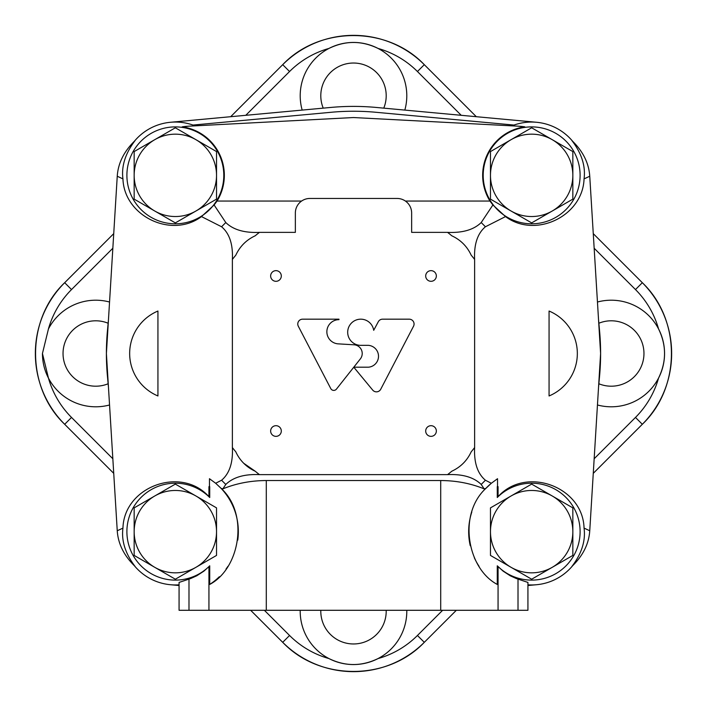 <?xml version="1.0" encoding="UTF-8"?>
<svg xmlns="http://www.w3.org/2000/svg" width="707" height="707" viewBox="0 0 707 707"><rect width="100%" height="100%" fill="white"/><g stroke="black" fill="none" stroke-linecap="round" stroke-linejoin="round"><path stroke-width="1.06" d="M216.528 199.127L216.528 151.572L175.345 127.79L134.162 151.572L134.162 199.127L175.345 222.899L216.528 199.127M134.162 175.345A41.183 41.183 0 0 1 195.936 139.686A41.183 41.183 0 0 1 195.936 211.013A41.183 41.183 0 0 1 134.162 175.345M572.838 199.127L572.838 151.572L531.655 127.79L490.472 151.572L490.472 199.127L531.655 222.899L572.838 199.127M490.472 175.345A41.183 41.183 0 0 1 552.247 139.686A41.183 41.183 0 0 1 552.247 211.013A41.183 41.183 0 0 1 490.472 175.345M572.838 555.428L572.838 507.873L531.655 484.101L490.472 507.873L490.472 555.428L531.655 579.21L572.838 555.428M490.472 531.655A41.183 41.183 0 0 1 552.247 495.987A41.183 41.183 0 0 1 552.247 567.314A41.183 41.183 0 0 1 490.472 531.655M216.528 555.428L216.528 507.873L175.345 484.101L134.162 507.873L134.162 555.428L175.345 579.21L216.528 555.428M134.162 531.655A41.183 41.183 0 0 1 195.936 495.987A41.183 41.183 0 0 1 195.936 567.314A41.183 41.183 0 0 1 134.162 531.655M208.936 486.672L209.466 486.407L209.466 478.71L215.662 483.261L221.6 480.221C229.501 473.504 233.089 462.625 232.373 447.566L232.373 259.434C233.08 244.339 229.492 233.451 221.6 226.779L201.486 216.589C171.624 238.957 124.123 216.156 122.947 178.889L117.247 176.246L106.395 353.5L117.247 530.754L122.947 528.111C124.034 486.549 181.248 465.639 208.936 496.694L208.936 486.672L209.723 486.681L209.723 497.507L208.936 496.694M157.935 395.964L157.935 311.036A46.026 46.026 0 0 0 157.935 395.964M589.753 176.246L584.053 178.889C585.732 166.225 581.693 153.463 571.954 140.605C582.957 151.218 588.887 163.096 589.753 176.246L600.605 353.5L589.753 530.754L584.053 528.111C582.966 486.549 525.752 465.639 498.064 496.694L497.277 497.507L497.277 486.681A195.98 195.98 0 0 0 497.534 486.407L497.534 478.71L491.338 483.261A62.985 62.985 0 0 0 485.868 488.396C457.774 514.13 467.106 568.516 497.277 584.433L497.277 565.803L503.119 571.141L510.224 575.772L516.41 578.573L527.926 582.427L527.926 610.291L518.01 610.291L518.01 579.148M497.534 486.407L498.064 486.672L498.064 496.694M474.627 447.566C473.92 462.661 477.508 473.549 485.4 480.221L491.338 483.261L485.868 488.396L484.154 488.864L481.202 484.445C473.778 477.234 462.564 473.964 447.566 474.627A153.366 153.366 0 0 0 451.835 471.189C460.637 467.088 467.088 460.637 471.189 451.835A153.366 153.366 0 0 0 474.627 447.566L474.627 259.434C473.911 244.375 477.499 233.496 485.4 226.779L505.514 216.589C535.376 238.957 582.877 216.156 584.053 178.889M549.065 311.036L549.065 395.964A46.026 46.026 0 0 0 549.065 311.036M497.277 486.681L498.064 486.672M484.154 488.864C470.676 483.376 456.201 480.601 440.708 480.539L266.292 480.539C250.799 480.601 236.324 483.376 222.846 488.864L221.132 488.396C249.235 513.971 239.859 568.631 209.723 584.433L209.723 565.803L208.936 566.607L208.936 610.291L266.292 610.291L266.292 480.539M518.01 610.291L266.292 610.291M498.064 610.291L498.064 566.607M447.566 474.627L259.434 474.627C244.436 473.955 233.222 477.234 225.798 484.445L222.846 488.864M215.662 483.261L221.132 488.396A62.985 62.985 0 0 1 237.764 540.121M201.486 216.589L214.106 204.977L225.798 222.555C233.222 229.766 244.436 233.036 259.434 232.373A153.366 153.366 0 0 0 255.165 235.811C246.363 239.912 239.912 246.363 235.811 255.165A153.366 153.366 0 0 0 232.373 259.434M122.947 178.889C121.268 166.216 125.307 153.454 135.046 140.605C124.025 151.254 118.096 163.131 117.247 176.246M195.097 125.846A53.299 53.299 0 0 0 134.56 141.038L135.046 140.605M517.824 126.155L524.806 126.836A77.523 77.523 0 0 0 517.824 126.155L353.5 117.539L189.176 126.155A77.523 77.523 0 0 0 182.194 126.836L189.176 126.155M505.514 216.589L492.894 204.977L481.202 222.555C473.778 229.766 462.564 233.045 447.566 232.373L411.642 232.373L411.642 212.993A14.538 14.538 0 0 0 397.104 198.455L309.896 198.455A14.538 14.538 0 0 0 295.358 212.993L295.358 232.373L259.434 232.373M571.954 140.605L572.44 141.038A53.299 53.299 0 0 0 511.903 125.846M584.053 528.111C585.741 540.793 581.702 553.554 571.954 566.395C582.975 555.746 588.904 543.869 589.753 530.754M527.926 584.822A53.299 53.299 0 0 0 572.44 565.962L571.954 566.395M188.99 579.148L188.99 610.291L179.074 610.291L179.074 582.427L190.59 578.573L196.776 575.772L203.881 571.141L208.936 566.607M122.947 528.111C121.277 540.82 125.316 553.581 135.046 566.395C124.034 555.764 118.104 543.877 117.247 530.754M135.046 566.395L134.56 565.962A53.299 53.299 0 0 0 179.074 584.822M214.106 204.977L217.049 201.053L301.597 201.053M188.99 610.291L208.936 610.291M336.444 389.115L360.34 358.909A8.723 8.723 0 0 0 354.278 344.813L337.893 343.841A12.116 12.116 0 0 1 326.873 331.238A12.116 12.116 0 0 1 338.962 319.661L338.962 319.175L302.623 319.175A4.843 4.843 0 0 0 298.327 326.263L330.77 388.576A3.394 3.394 0 0 0 336.444 389.115M368.4 367.198L353.774 367.198L372.704 390.096A4.843 4.843 0 0 0 380.728 389.248L413.515 326.263A4.843 4.843 0 0 0 409.22 319.175L382.567 319.175A4.843 4.843 0 0 0 378.298 321.738L373.703 330.319A13.08 13.08 0 0 0 359.474 319.237A13.08 13.08 0 0 0 347.703 332.909A13.08 13.08 0 0 0 360.764 345.343L368.4 345.343A10.967 10.967 0 0 1 378.51 356.275A10.967 10.967 0 0 1 368.4 367.198M270.648 431.023A5.329 5.329 0 0 0 278.646 435.636A5.329 5.329 0 0 0 278.646 426.409A5.329 5.329 0 0 0 270.648 431.023M425.694 275.977A5.329 5.329 0 0 0 433.683 280.591A5.329 5.329 0 0 0 433.683 271.364A5.329 5.329 0 0 0 425.694 275.977M270.648 275.977A5.329 5.329 0 0 0 278.646 280.591A5.329 5.329 0 0 0 278.646 271.364A5.329 5.329 0 0 0 270.648 275.977M425.694 431.023A5.329 5.329 0 0 0 433.683 435.636A5.329 5.329 0 0 0 433.683 426.409A5.329 5.329 0 0 0 425.694 431.023M474.627 259.434A153.366 153.366 0 0 0 471.189 255.165C467.088 246.363 460.637 239.912 451.835 235.811A153.366 153.366 0 0 0 447.566 232.373M232.373 447.566A153.366 153.366 0 0 0 235.811 451.835A38.761 38.761 0 0 0 255.165 471.189A153.366 153.366 0 0 0 259.434 474.627M405.403 201.053L489.951 201.053L492.894 204.977M243.738 463.288L255.165 471.189M217.049 201.053A48.986 48.986 0 0 0 182.194 126.836M524.806 126.836A48.986 48.986 0 0 0 489.951 201.053M209.723 497.507A48.447 48.447 0 0 0 141.126 497.357A48.447 48.447 0 0 0 141.126 565.953A48.447 48.447 0 0 0 209.723 565.803M209.723 584.433A62.985 62.985 0 0 0 219.347 576.726M226.019 569.064A62.985 62.985 0 0 0 227.91 566.36M497.277 565.803A48.447 48.447 0 0 0 565.874 565.953A48.447 48.447 0 0 0 565.874 497.357A48.447 48.447 0 0 0 497.277 497.507M471.816 511.983A62.985 62.985 0 0 0 470.261 545.733M474.291 557.682A62.985 62.985 0 0 0 479.081 566.351M579.996 178.615A48.447 48.447 0 0 0 533.29 126.924A48.447 48.447 0 0 0 483.199 175.345A48.447 48.447 0 0 0 530.02 223.774A48.447 48.447 0 0 0 579.996 178.615M216.589 200.77A48.447 48.447 0 0 0 188.557 128.736A48.447 48.447 0 0 0 126.898 175.345A48.447 48.447 0 0 0 216.589 200.77M514.007 125.059L375.815 112.272A242.254 242.254 0 0 0 331.185 112.272L192.993 125.059M598.546 387.162L599.554 376.257A247.105 247.105 0 0 0 599.554 330.743L598.546 319.838M536.56 122.276L376.257 107.446A247.105 247.105 0 0 0 330.743 107.446L170.44 122.276M108.454 319.838L107.446 330.743A247.105 247.105 0 0 0 107.446 376.257L108.454 387.162M170.44 584.724L179.074 585.52M527.926 585.52L536.56 584.724M112.837 248.245L71.522 289.561L64.682 282.712L113.73 233.646L64.673 282.703L71.522 289.561A90.425 90.425 0 0 0 48.438 328.941A53.299 53.299 0 0 1 109.55 302.022M461.229 115.312L417.439 71.522L424.297 64.673A100.111 100.111 0 0 0 282.712 64.682L289.561 71.522L245.771 115.312M264.374 610.291L289.561 635.478L282.712 642.318L250.667 610.291L282.703 642.327L289.561 635.478A90.425 90.425 0 0 0 328.941 658.562A53.299 53.299 0 0 0 406.79 610.291M109.55 404.978A53.299 53.299 0 0 1 48.438 378.059L42.447 353.5A53.299 53.299 0 0 0 48.438 378.059A90.425 90.425 0 0 0 71.522 417.439L64.682 424.288C25.867 387.436 25.876 319.555 64.673 282.703A100.111 100.111 0 0 0 64.682 424.288L71.522 417.439L112.837 458.755M594.163 248.245L635.478 289.561L642.327 282.703L593.27 233.655L642.327 282.703A100.111 100.111 0 0 1 642.318 424.288L593.27 473.345L642.327 424.297C681.124 387.445 681.133 319.564 642.327 282.703M476.324 116.708L424.297 64.673L476.315 116.708M442.626 610.291L417.439 635.478L424.297 642.327L456.324 610.291L424.297 642.327A100.111 100.111 0 0 1 282.712 642.318C319.555 681.124 387.436 681.133 424.297 642.327M594.163 458.755L635.478 417.439L642.327 424.297M404.828 110.089A53.299 53.299 0 0 0 328.941 48.438A53.299 53.299 0 0 0 302.172 110.089M300.21 610.291A53.299 53.299 0 0 0 328.941 658.562C345.255 666.524 361.622 666.524 378.059 658.562A90.425 90.425 0 0 0 417.439 635.478L417.439 635.478M635.478 289.561L635.478 289.561A90.425 90.425 0 0 1 658.562 328.941C666.524 345.308 666.524 361.684 658.562 378.059A53.299 53.299 0 0 0 597.45 302.022M424.297 64.673C387.445 25.876 319.564 25.867 282.703 64.673L289.561 71.522A90.425 90.425 0 0 1 328.941 48.438C345.308 40.476 361.684 40.476 378.059 48.438A90.425 90.425 0 0 1 417.439 71.522M42.447 353.5L48.438 328.941M597.45 404.978A53.299 53.299 0 0 0 658.562 378.059A90.425 90.425 0 0 1 635.478 417.439M320.81 610.291A32.708 32.708 0 0 0 353.986 643.962A32.708 32.708 0 0 0 386.19 610.291M108.144 323.24A32.708 32.708 0 0 0 63.038 353.5A32.708 32.708 0 0 0 108.144 383.76M383.76 108.144A32.708 32.708 0 0 0 359.819 63.648A32.708 32.708 0 0 0 323.24 108.144M598.856 383.76A32.708 32.708 0 0 0 643.962 353.5A32.708 32.708 0 0 0 598.856 323.24M440.708 610.291L440.708 480.539M481.202 484.445A182.91 182.91 0 0 0 485.4 480.221M221.6 480.221A182.91 182.91 0 0 0 225.798 484.445M225.798 222.555A182.91 182.91 0 0 0 221.6 226.779M485.4 226.779A182.91 182.91 0 0 0 481.202 222.555M230.676 116.708L282.703 64.673L230.685 116.708M64.673 424.288L113.73 473.345L64.673 424.297"/></g></svg>
